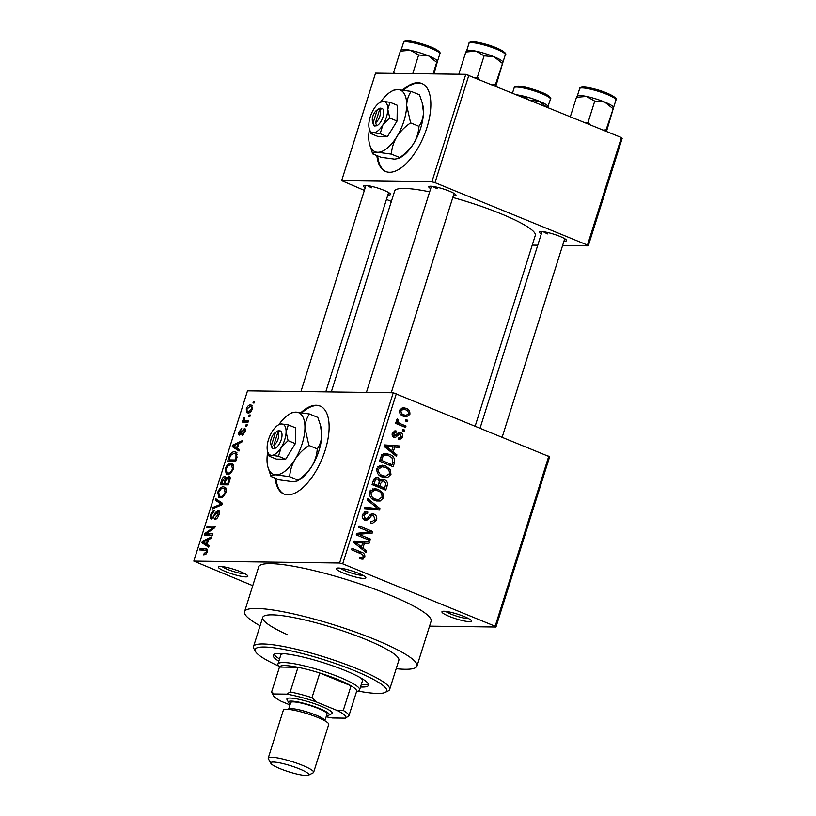 <?xml version="1.0" encoding="UTF-8"?>
<svg xmlns="http://www.w3.org/2000/svg" width="816" height="816" viewBox="0 0 816 816"><rect width="100%" height="100%" fill="white"/><g stroke="black" fill="none" stroke-linecap="round" stroke-linejoin="round"><path stroke-width="1.22" d="M240.638 571.771A15.463 2.448 17.5 0 1 247.789 575.892A15.463 2.448 17.5 0 1 241.128 576.29A15.463 2.448 17.5 0 1 225.604 571.577A15.463 2.448 17.5 0 1 218.678 566.712A15.463 2.448 17.5 0 1 240.638 571.771M222.105 566.59A13.087 2.071 -162.5 0 0 227.46 569.354A13.087 2.071 -162.5 0 0 245.055 573.832M358.632 573.332A15.463 2.448 17.5 0 1 365.782 577.442A15.463 2.448 17.5 0 1 359.122 577.84A15.463 2.448 17.5 0 1 343.587 573.128A15.463 2.448 17.5 0 1 336.671 568.262A15.463 2.448 17.5 0 1 358.632 573.332M340.088 568.14A13.087 2.071 -162.5 0 0 345.454 570.904A13.087 2.071 -162.5 0 0 363.049 575.382M464.192 616.549A15.463 2.448 17.5 0 1 471.352 620.66A15.463 2.448 17.5 0 1 464.692 621.058A15.463 2.448 17.5 0 1 449.157 616.345A15.463 2.448 17.5 0 1 442.241 611.48A15.463 2.448 17.5 0 1 464.192 616.549M445.658 611.357A13.087 2.071 -162.5 0 0 451.013 614.122A13.087 2.071 -162.5 0 0 468.619 618.599M275.165 478.166A47.573 21.879 -67.7 0 0 283.988 494.078A47.573 21.879 -67.7 0 0 325.145 450.35A47.573 21.879 -67.7 0 0 320.035 406.021A47.573 21.879 -67.7 0 0 300.992 412.549M320.423 406.184A47.573 21.879 -67.7 0 0 301.981 412.682M365.191 187.782A14.27 2.264 17.5 0 1 363.579 185.589A14.27 2.264 17.5 0 1 383.846 190.261A14.27 2.264 17.5 0 1 390.446 194.065A14.27 2.264 17.5 0 1 387.875 194.942M430.664 188.649A14.27 2.264 17.5 0 1 429.053 186.446A14.27 2.264 17.5 0 1 449.32 191.128A14.27 2.264 17.5 0 1 455.92 194.922A14.27 2.264 17.5 0 1 453.349 195.799M541.304 233.947A14.27 2.264 17.5 0 1 539.702 231.744A14.27 2.264 17.5 0 1 559.97 236.426A14.27 2.264 17.5 0 1 566.569 240.22A14.27 2.264 17.5 0 1 563.989 241.097M358.01 691.06A68.983 10.924 -162.5 0 0 385.295 692.366A68.983 10.924 -162.5 0 0 354.43 670.66A68.983 10.924 -162.5 0 0 285.121 649.648A68.983 10.924 -162.5 0 0 255.418 651.413L253.868 648.526A71.359 11.302 17.5 0 1 253.531 646.527A71.359 11.302 17.5 0 1 356.296 668.437A71.359 11.302 17.5 0 1 389.65 689.438L398.83 660.317A71.359 11.302 -162.5 0 0 365.476 639.316A71.359 11.302 -162.5 0 0 262.711 617.406A71.359 11.302 -162.5 0 0 287.212 634.603M396.188 668.702A90.392 14.311 -162.5 0 0 416.976 666.04A90.392 14.311 -162.5 0 0 374.728 639.438A90.392 14.311 -162.5 0 0 244.555 611.684A90.392 14.311 -162.5 0 0 260.069 625.78M416.976 666.04L431.103 621.241A90.392 14.311 -162.5 0 0 388.855 594.64A90.392 14.311 -162.5 0 0 258.682 566.875L244.555 611.684M475.249 425.87L535.296 235.426A73.746 11.679 -162.5 0 0 500.83 213.721A73.746 11.679 -162.5 0 0 452.819 197.482M429.655 191.842A73.746 11.679 -162.5 0 0 394.638 191.077L331.296 391.945M376.87 155.601A47.573 21.879 -67.7 0 0 385.693 171.503A47.573 21.879 -67.7 0 0 426.86 127.786A47.573 21.879 -67.7 0 0 421.75 83.446A47.573 21.879 -67.7 0 0 402.696 89.984M422.137 83.62A47.573 21.879 -67.7 0 0 403.685 90.117M249.176 414.997L250.339 415.007L249.89 416.435L248.727 416.415L249.176 414.997L250.206 415.415M248.197 421.78L245.483 420.668L248.533 420.709L248.084 422.137L242.199 422.056L242.648 420.638L243.586 420.648L243.076 418.934L243.821 417.578L244.535 417.996L244.361 420.393L245.483 420.668L244.361 420.393M246.095 424.769L247.258 424.789L246.799 426.207L245.647 426.197L246.095 424.769L247.126 425.187M245.075 428.747L244.3 428.431C245.453 428.512 245.728 429.665 245.116 431.899L242.128 435.346L244.31 431.786L243.994 429.859L243.352 430.216L239.659 435.112C238.639 434.999 238.415 433.918 238.996 431.878L241.72 428.594L239.853 431.837L239.996 433.684L244.739 428.512M245.443 430.409L243.994 429.859M241.148 434.183L239.863 433.663L241.169 434.163M237.415 448.3L239.445 449.555L238.966 451.054L232.244 446.607L232.713 445.108L242.25 440.671L241.771 442.16L238.966 443.363L237.415 448.3M233.427 468.976L230.867 473.056L227.644 474.422L226.297 474.178L225.124 468.853C226.879 464.957 228.847 463.151 231.01 463.427L233.478 464.875L233.427 468.976M226.042 492.395L223.482 496.475L220.259 497.842L218.923 497.597L217.739 492.272C219.494 488.376 221.462 486.571 223.625 486.846L226.093 488.294L226.042 492.395M207.305 551.83L206.03 554.054L203.806 554.88L204.153 553.452L206.377 551.749L206.244 550.208L199.665 549.923L200.114 548.495L206.723 548.75L207.305 551.83M206.06 550.117L205.224 549.994M396.372 393.577L342.689 563.825L339.578 563.009L193.82 561.092L247.503 390.844L393.251 392.761L549.647 456.787L495.965 627.035L495.169 626.249L548.852 456.001M339.578 563.009L393.251 392.761M207.101 544.415L209.141 545.68L208.661 547.169L201.929 542.732L202.409 541.232L211.936 536.785L211.466 538.285L208.661 539.478L207.101 544.415M206.417 533.644L212.905 533.735L212.456 535.163L204.357 535.051L204.836 533.531L213.221 527.605L206.734 527.513L207.182 526.096L215.281 526.198L214.792 527.728L206.417 533.644L210.038 535.123M218.902 510.632L218.045 510.286C219.463 510.459 219.769 511.958 218.994 514.753C217.841 517.844 216.434 519.404 214.771 519.445L215.108 518.017L218.086 514.621L217.607 511.714L211.538 518.996C210.202 518.874 209.896 517.507 210.599 514.906C211.619 512.142 212.874 510.714 214.373 510.643L211.558 514.876L212.017 517.568L212.986 517.13L215.434 512.428L218.525 510.377M219.443 512.397L217.607 511.714M213.221 518.119L211.742 517.517L213.262 518.078M215.801 498.739L222.493 503.319L222.054 504.716L212.619 508.837L213.088 507.358L221.299 504.094L215.332 500.228L215.801 498.739M229.745 476.503L228.694 476.075C230.204 476.116 230.54 477.574 229.704 480.44L228.317 484.857L220.218 484.755L221.615 480.318C222.452 477.839 223.533 476.544 224.879 476.432L226.093 477.992L229.276 476.177M234.62 451.819L235.977 452.064L237.017 457.266L235.691 461.438L227.603 461.336L229.714 455.083C231.407 452.605 233.039 451.513 234.62 451.819L236.926 452.758M250.471 404.991L251.552 405.185L252.338 409C251.053 411.886 249.614 413.192 248.033 412.937L247.024 412.753L246.238 408.928C247.493 406.072 248.911 404.767 250.471 404.991L252.236 405.715M253.419 401.554L254.572 401.574L254.123 402.992L252.97 402.982L253.419 401.554L254.449 401.972M429.553 626.158L495.965 627.035M405.838 419.536L407.796 420.332L407.347 421.76L405.389 420.954L405.838 419.536M400.84 423.922L406.001 426.034L405.552 427.462L395.597 423.382L396.046 421.964L397.637 422.606L396.403 420.189L397.361 419.047L398.657 420.036L398.157 420.995L398.891 422.821L400.84 423.922L396.78 423.871M402.757 429.308L404.716 430.103L404.267 431.531L402.308 430.736L402.757 429.308M398.626 437.957L401.258 436.611L400.319 434.061L399.299 434.051L395.179 437.733L394.148 437.509C392.394 436.672 391.782 435.214 392.323 433.133L394.985 430.807L396.209 430.991L395.933 432.49L393.761 433.663L394.393 435.999L399.228 432.235L400.523 432.531C402.482 433.408 403.196 434.999 402.655 437.294L399.605 439.64L398.351 439.457L398.626 437.957L399.422 438.09L398.606 438.07M400.319 434.061L396.77 434.02M395.933 432.49L392.639 432.358M392.445 435.968L395.362 435.877M393.2 451.972L396.902 454.879L396.433 456.379L384.112 446.434L384.591 444.934L399.707 445.995L399.238 447.484L394.76 447.046L393.2 451.972L390.946 451.952M390.956 474.371L387.518 477.584L382.388 477.064C378.41 475.789 376.584 472.974 376.921 468.608L382.092 465.181L385.693 466.007L390.16 469.435L390.956 474.371L389.099 474.341M383.571 497.791L380.144 501.004L375.003 500.483C371.025 499.208 369.199 496.393 369.536 492.028L374.707 488.6L378.308 489.427L382.775 492.854L383.571 497.791L381.715 497.76M361.049 559.031L363.161 559.062L359.601 558.562L359.866 557.063L361.814 557.522L363.263 556.502L362.712 554.543L351.543 549.749L351.992 548.321L361.284 552.126C363.885 552.789 365.068 554.492 364.834 557.226L362.182 559.184M342.689 563.825L495.169 626.249M362.896 548.097L366.598 551.004L366.129 552.493L353.807 542.558L354.287 541.059L369.403 542.11L368.934 543.599L364.456 543.16L362.896 548.097L360.641 548.066M359.407 534.572L370.362 539.06L369.913 540.478L356.235 534.878L356.714 533.358L369.577 531.838L358.601 527.34L359.06 525.922L372.739 531.522L372.259 533.052L356.337 534.531M373.534 515.518C371.872 515.253 370.637 516.089 369.821 518.017L366.292 520.567L364.874 520.251C362.6 519.2 361.774 517.344 362.406 514.661L366.068 511.683L367.843 512.04L367.577 513.539L366.364 513.325L364.018 515.273L365.374 518.843L366.904 518.966L370.015 514.916L372.473 513.754L373.963 514.08C376.38 515.253 377.237 517.283 376.523 520.149L372.443 523.413L370.413 522.985L370.688 521.485L372.076 521.73L374.962 519.374L373.534 515.518L369.709 515.294M362.967 518.813L366.904 518.966M367.679 498.566L379.95 508.643L379.511 510.041L364.497 508.664L364.966 507.185L378.104 508.776L367.21 500.055L367.679 498.566M384.52 479.777C387.08 480.859 387.957 482.858 387.161 485.765L385.774 490.181L372.086 484.582L373.483 480.155L376.778 477.34L378.165 477.635L380.542 480.349L382.775 479.39L384.52 479.777L381.296 479.737M389.263 454.359C393.271 455.583 395.005 458.317 394.475 462.58L393.159 466.762L379.471 461.162L381.694 455.012L385.407 453.461L389.263 454.359L384.632 454.298L386.223 455.053M405.868 408.275C408.806 409.163 410.142 411.213 409.867 414.395L406.256 416.915L403.461 416.262C400.585 415.354 399.279 413.324 399.565 410.183L403.155 407.653L405.868 408.275L401.237 408.214L403.145 409.214M193.82 561.092L252.756 585.674M622.18 138.332L588.275 245.861L587.479 245.075L621.384 137.547L622.18 138.332M532.236 245.116L537.764 245.188M562.601 245.514L588.275 245.861M465.783 74.307L375.554 73.124L341.659 180.642L431.888 181.835L465.783 74.307L621.384 137.547M468.894 75.123L434.999 182.651L587.479 245.075M341.659 180.642L364.364 190.393M386.458 199.441L391.364 201.45M434.999 182.651L431.888 181.835M377.655 155.917A47.573 21.879 -67.7 0 0 386.09 171.656M367.21 185.538A11.893 1.887 -162.5 0 0 371.831 187.853M543.334 231.693A11.893 1.887 -162.5 0 0 547.944 234.008M432.684 186.395A11.893 1.887 -162.5 0 0 437.305 188.72M275.941 478.482A47.573 21.879 -67.7 0 0 284.386 494.231M362.824 557.195L364.834 557.226M360.091 557.501L359.652 558.256M364.232 550.973L366.598 551.004M354.205 541.314L369.403 542.11M364.772 542.048L364.426 543.16L362.651 543.14M357.887 543.997L361.447 546.965L362.702 542.997L355.501 542.283L357.887 543.997L355.562 543.966M359.234 546.934L361.447 546.965M353.899 542.263L355.501 542.283M366.302 538.999L370.362 539.06M368.679 531.471L372.739 531.522M367.934 532.032L367.628 532.991L372.259 533.052M367.628 532.991L356.408 534.317M374.646 520.129L376.523 520.149M371.107 521.72L370.525 522.362M364.415 519.047L363.844 519.68M364.528 511.999L367.843 512.04M362.253 515.253L364.018 515.273M371.137 514.049L373.963 514.08M370.342 514.59L371.117 515.314M377.9 508.613L379.95 508.643M375.278 508.735L374.993 509.623M364.813 507.644L378.104 508.776M376.4 500.953L380.144 501.004M372.494 488.937L378.308 489.427M373.677 489.365L375.36 490.202M380.888 492.823L382.775 492.854M377.798 499.698L375.921 500.82M373.228 499.627L378.216 499.698L381.97 497.148C382.204 493.874 380.817 491.762 377.808 490.834L374.524 490.171L371.137 492.68C370.913 496.036 372.361 498.158 375.472 499.076L378.216 499.698M369.383 492.65L371.137 492.68M372.32 499.025L375.472 499.076M370.658 490.12L370.138 490.11M375.421 477.605L378.165 477.635M374.564 478.166L375.278 478.921M379.246 480.338L380.542 480.349M380.746 480.145L381.755 480.961M372.341 483.786L378.226 485.479L379.409 481.256L377.941 479.155L374.014 478.9M374.167 485.428L378.226 485.479M377.941 479.155C376.329 478.666 375.329 479.39 374.921 481.328L374.136 483.806M379.828 486.132L384.622 488.101L385.866 483.531L384.081 481.205L383.03 480.971L380.715 483.327L379.828 486.132L375.768 486.081M380.562 488.05L384.622 488.101M378.91 483.296L380.715 483.327M383.785 477.533L387.518 477.584M379.879 465.518L385.693 466.007M381.062 465.946L382.745 466.783M388.263 469.404L390.16 469.435M385.183 476.279L383.306 477.401M380.613 476.207L385.601 476.279L389.354 473.729C389.589 470.455 388.202 468.343 385.193 467.415L381.908 466.752L378.522 469.261C378.298 472.617 379.746 474.749 382.857 475.657L385.601 476.279M376.757 469.231L378.522 469.261M379.695 475.606L382.857 475.657M378.043 466.701L377.522 466.691M392.68 462.56L394.475 462.58M383.275 453.818L384.632 454.298M381.521 460.387L392.006 464.681L392.812 462.121L391.955 457.715L388.793 455.777L385.713 455.022L383.234 455.94L381.521 460.387L379.726 460.367M387.947 464.63L392.006 464.681M380.521 457.847L382.316 457.868M381.194 455.92L383.234 455.94M394.536 454.849L396.902 454.879M384.509 445.199L399.707 445.995M395.077 445.934L394.73 447.046L392.965 447.025M388.192 447.882L391.762 450.84L393.006 446.872L385.815 446.168L388.192 447.882L385.866 447.851M389.538 450.809L391.762 450.84M384.203 446.148L385.815 446.168M400.962 437.274L402.655 437.294M394.097 430.97L396.209 430.991M392.19 433.643L393.761 433.663M398.126 432.5L400.523 432.531M397.259 433.357L397.698 433.908M402.512 430.083L404.716 430.103M401.941 425.983L406.001 426.034M395.852 422.586L397.637 422.606M396.474 420.016L398.657 420.036M396.403 420.974L398.157 420.995M395.791 422.78L398.891 422.821M405.603 420.301L407.796 420.332M408.173 414.375L409.867 414.395M404.767 415.334L403.685 416.344M400.972 410.795C400.942 412.916 401.921 414.263 403.91 414.834L406.052 415.354L408.459 413.773C408.479 411.652 407.49 410.315 405.511 409.744L403.339 409.214L400.972 410.795L399.412 410.774M400.982 414.793L403.91 414.834M205.897 554.166L204.153 553.452M207.213 552.095L206.377 551.749M203.735 549.974L200.114 548.495M209.141 545.68L201.929 542.732M203.551 541.702L202.409 541.232M203.572 542.099L206.315 543.925L207.56 539.957L203.347 542.008M207.152 544.262L206.315 543.925M208.406 540.294L207.56 539.957M208.692 535.112L204.836 533.531M214.333 528.054L213.221 527.605M210.793 527.575L207.182 526.096M216.668 518.65L215.108 518.017M218.923 514.957L218.086 514.621M211.446 515.253L210.599 514.906M213.772 517.446L212.986 517.13M216.23 512.744L215.434 512.428M214.588 507.97L213.088 507.358M222.136 504.431L221.299 504.094M221.901 502.921L215.332 500.228M218.586 492.619L217.739 492.272M225.706 487.693L223.625 486.846M218.688 492.283L219.545 496.21L220.728 496.414C222.329 496.628 223.778 495.292 225.094 492.395L224.216 488.458L223.156 488.264L221.136 488.845L218.688 492.283M222.544 497.158L220.728 496.414M225.93 492.731L225.094 492.395M222.452 480.665L221.615 480.318M226.879 478.309L226.093 477.992M221.615 483.337L224.033 483.368L225.267 479.196L224.563 477.86L221.615 483.337L225.226 484.816M227.644 484.847L224.033 483.368M226.654 478.635L224.563 477.86M226.205 479.584L225.267 479.196M224.971 483.388L227.817 483.419L229.133 478.921L228.256 477.493L225.859 480.573L224.971 483.388L228.347 484.765M228.653 483.766L227.817 483.419M230.204 478.207L228.256 477.493M230.02 479.288L229.133 478.921M229.612 480.746L228.766 480.4M225.971 469.2L225.124 468.853M233.09 464.273L231.01 463.427M226.073 468.863L226.93 472.79L228.103 472.994C229.714 473.209 231.163 471.872 232.478 468.976L231.601 465.038L230.54 464.845L228.521 465.426L226.073 468.863M229.928 473.739L228.103 472.994M233.315 469.312L232.478 468.976M230.561 455.43L229.714 455.083M232.611 461.397L228.99 459.918L235.202 460L236.008 457.439L235.957 453.839L235.355 453.461L237.517 454.349M236.038 460.346L235.202 460M237.527 454.481L234.161 453.237L230.591 455.369L228.99 459.918M236.854 457.786L236.008 457.439M239.445 449.555L232.244 446.607M233.855 445.577L232.713 445.108M233.876 445.975L236.62 447.8L237.864 443.833L233.651 445.883M237.456 448.147L236.62 447.8M238.711 444.179L237.864 443.833M243.729 434.438L242.474 433.928M245.055 432.092L244.31 431.786M239.751 432.184L238.996 431.878M241.536 433.612L240.628 433.235M246.259 422.117L242.648 420.638M247.197 422.127L243.586 420.648M244.035 419.322L243.076 418.934M246.993 409.234L246.238 408.928M247.064 408.969C246.809 410.866 247.279 411.713 248.482 411.509L251.501 408.959C251.756 407.062 251.287 406.215 250.084 406.419L247.064 408.969M250.053 412.335L247.717 411.376L250.216 412.223M252.644 407.286L250.084 406.419M252.246 409.255L251.501 408.959M360.488 686.98A49.949 7.905 -162.5 0 0 368.526 685.246A49.949 7.905 -162.5 0 0 345.178 670.538A49.949 7.905 -162.5 0 0 273.238 655.197A49.949 7.905 -162.5 0 0 278.817 661.235M274.125 654.248A49.949 7.905 -162.5 0 0 279.531 658.991M389.65 689.438A71.359 11.302 17.5 0 1 388.222 690.897L385.295 692.366M279.337 667.519L278.123 665.275A42.82 6.783 17.5 0 1 277.93 664.071L280.755 655.105A42.82 6.783 17.5 0 1 284.009 653.657M360.58 677.8A42.82 6.783 17.5 0 1 362.426 680.86L359.601 689.816A42.82 6.783 17.5 0 1 358.744 690.693L356.47 691.835M255.418 651.413A68.983 10.924 -162.5 0 0 278.511 665.989M361.202 684.746A49.949 7.905 -162.5 0 0 368.353 683.961M394.607 73.369L393.618 72.481L400.34 51.143L410.366 50.276A19.033 3.009 -162.5 0 0 403.634 49.358A19.033 3.009 -162.5 0 0 401.513 49.654L401.033 49.898M410.193 50.245A19.033 3.009 17.5 0 1 428.706 55.957M412.753 73.613L418.628 54.968L428.543 55.886L436.693 62.363L437.458 61.373L433.959 73.889M437.458 61.373L437.345 60.955A19.033 3.009 -162.5 0 0 428.543 55.886A19.033 3.009 17.5 0 0 410.366 50.276L418.628 54.968M393.618 72.481L393.404 73.358M401.105 50.153L400.34 51.143M433.061 73.879L436.693 62.363M277.93 664.071A42.82 6.783 17.5 0 1 283.57 662.541A42.82 6.783 17.5 0 1 330.541 673.751A42.82 6.783 17.5 0 1 359.601 689.816M348.86 715.948L345.341 718.151A38.056 6.028 -162.5 0 0 337.814 710.746L343.281 710.45A40.443 6.406 17.5 0 1 348.86 715.948L356.633 691.305A40.443 6.406 -162.5 0 0 351.043 685.817A40.443 6.406 -162.5 0 0 319.77 673.006A40.443 6.406 -162.5 0 0 297.983 667.304A40.443 6.406 -162.5 0 0 284.825 665.581A40.443 6.406 -162.5 0 0 279.48 667.06L271.708 691.693L273.819 693.977A38.056 6.028 -162.5 0 0 273.462 695.691A38.056 6.028 -162.5 0 0 281.347 701.383L289.986 704.922M337.814 710.746L316.047 701.831A38.056 6.028 -162.5 0 0 286.702 694.141L290.221 691.937L297.983 667.304L279.48 667.06M343.281 710.45L351.043 685.817L319.77 673.006L311.998 697.649L316.047 701.831M326.165 716.764A38.056 6.028 -162.5 0 0 332.469 717.978L345.341 718.151M286.702 694.141L273.819 693.977M290.221 691.937A40.443 6.406 17.5 0 1 311.998 697.649M273.462 695.691L271.912 692.804A40.443 6.406 17.5 0 1 271.708 691.693M299.523 768.917A19.982 3.162 -162.5 0 0 279.449 762.827A19.982 3.162 -162.5 0 0 270.841 763.337A19.982 3.162 -162.5 0 0 280.092 768.662A19.982 3.162 -162.5 0 0 308.458 775.2A19.982 3.162 -162.5 0 0 299.523 768.917M270.841 763.337L268.362 758.717A23.786 3.764 17.5 0 1 268.25 758.044A23.786 3.764 17.5 0 1 302.501 765.357A23.786 3.764 17.5 0 1 313.619 772.354A23.786 3.764 17.5 0 1 313.15 772.834L308.458 775.2M326.553 715.51A21.41 3.386 -162.5 0 0 328.868 715.173A21.41 3.386 -162.5 0 0 319.291 708.441A21.41 3.386 -162.5 0 0 297.779 701.923A21.41 3.386 -162.5 0 0 288.558 702.464A21.41 3.386 -162.5 0 0 290.261 704.065M288.558 702.464L287.008 699.577A23.786 3.764 17.5 0 1 297.248 698.965A23.786 3.764 17.5 0 1 321.147 706.217A23.786 3.764 17.5 0 1 331.796 713.704L328.868 715.173M288.609 709.298L290.731 702.576A19.033 3.009 17.5 0 1 318.128 708.421A19.033 3.009 17.5 0 1 327.022 714.031L324.901 720.742A19.033 3.009 17.5 0 0 316.006 715.142A19.033 3.009 17.5 0 0 288.609 709.298L288.578 709.39M268.25 758.044L283.366 710.114A23.786 3.764 17.5 0 1 317.618 717.417A23.786 3.764 17.5 0 1 328.736 724.414L313.619 772.354M460.081 74.236L459.092 73.338L458.878 74.215M495.842 86.159L502.931 62.24L495.445 84.558L492.548 84.803M479.482 79.458L477.38 77.163L484.102 55.825L494.017 56.753A19.033 3.009 -162.5 0 1 502.819 61.822L502.931 62.24M495.118 85.864L495.445 84.558M459.092 73.338L465.814 52.01L475.84 51.143A19.033 3.009 -162.5 0 1 494.017 56.753L502.166 63.22M477.38 77.163L475.259 77.734M466.507 50.755L466.987 50.521A19.033 3.009 -162.5 0 1 475.84 51.143L484.102 55.825M466.579 51.02L465.814 52.01M475.667 51.112A19.033 3.009 17.5 0 1 494.18 56.824M518.109 95.268L521.006 95.574A19.033 3.009 -162.5 0 0 517.222 94.911M520.832 95.543A19.033 3.009 17.5 0 1 539.356 101.255M529.278 100.256L539.182 101.184A19.033 3.009 17.5 0 0 521.006 95.574L528.442 99.501M512.519 92.983L514.182 87.72A19.033 3.009 -162.5 0 1 516.691 87.047A19.033 3.009 -162.5 0 1 537.56 92.024A19.033 3.009 -162.5 0 1 550.484 99.164L547.995 106.253A19.033 3.009 -162.5 0 0 539.182 101.184L547.342 107.651L548.107 106.672L547.985 107.498M606.492 131.447L613.581 107.528L606.094 129.856L603.187 130.101M590.121 124.756L588.03 122.461L594.752 101.123L604.656 102.051A19.033 3.009 -162.5 0 1 613.469 107.11L613.581 107.528M605.768 131.162L606.094 129.856M570.364 116.657L576.463 97.308L586.48 96.441A19.033 3.009 -162.5 0 1 604.656 102.051L612.816 108.518M588.03 122.461L585.908 123.022M577.147 96.053L577.626 95.819A19.033 3.009 -162.5 0 1 586.48 96.441L594.752 101.123M577.228 96.319L576.463 97.308M586.316 96.41A19.033 3.009 17.5 0 1 604.829 102.112M275.492 432.49L271.493 445.159L272.615 448.586L275.023 448.331A9.517 4.376 -67.7 0 0 281.224 439.702A9.517 4.376 -67.7 0 0 280.49 430.981L278.266 430.664L275.492 432.49A7.14 3.284 -67.7 0 0 275.39 432.551A7.14 3.284 -67.7 0 0 270.759 443.843A7.14 3.284 -67.7 0 0 271.493 445.159M278.185 430.95A9.517 4.376 -67.7 0 0 277.593 431.246L275.39 432.551M270.759 443.843L271.422 446.311A9.517 4.376 -67.7 0 0 272.707 448.3M288.068 440.63L286.09 431.899A16.646 7.66 -67.7 0 0 281.54 423.963A16.646 7.66 -67.7 0 0 278.327 424.952A16.646 7.66 -67.7 0 0 272.065 431.705A16.646 7.66 -67.7 0 0 267.118 447.392A16.646 7.66 -67.7 0 0 267.536 451.319L269.096 456.124L271.657 455.318L278.45 456.246L281.143 447.576L288.068 440.63L295.331 443.608L295.606 427.859L288.334 424.891L281.54 423.963L278.99 424.769M278.45 456.246L285.712 459.224L295.331 443.608M267.536 451.319A16.646 7.66 -67.7 0 0 271.657 455.318A16.646 7.66 -67.7 0 0 281.143 447.576A16.646 7.66 -67.7 0 0 286.09 431.899L288.334 424.891M269.096 456.124L276.369 459.102L285.712 459.224M267.689 451.911A33.303 15.31 -67.7 0 0 267.016 458.98A33.303 15.31 -67.7 0 0 267.852 466.844A33.303 15.31 -67.7 0 0 276.094 474.841A33.303 15.31 -67.7 0 0 295.066 459.347A33.303 15.31 -67.7 0 0 304.949 427.992A33.303 15.31 -67.7 0 0 295.871 412.121A33.303 15.31 -67.7 0 0 289.435 414.11A33.303 15.31 -67.7 0 0 278.858 424.646M317.261 448.882C316.914 454.828 315.119 460.612 311.875 466.232C308.336 471.648 303.715 476.279 298.024 480.114L297.167 481.022L292.913 481.726L279.327 479.869L270.983 476.452C271.259 475.412 272.962 474.871 276.094 474.841L289.68 476.697C290.027 470.75 291.822 464.967 295.066 459.347C298.605 453.931 303.226 449.3 308.917 445.465L317.261 448.882C320.005 445.006 321.514 440.334 321.769 434.867L320.423 425.116L317.801 417.394L309.458 413.977L295.871 412.121L291.618 412.835L289.435 414.11M289.68 476.697L298.024 480.114M308.917 445.465L304.949 427.992C305.215 422.525 306.714 417.853 309.458 413.977M267.852 466.844L270.983 476.452M320.423 425.116L320.933 427.003A33.303 15.31 112.3 0 1 321.769 434.867A33.303 15.31 -67.7 0 1 311.875 466.232A33.303 15.31 -67.7 0 1 299.339 479.737L297.167 481.022M275.023 448.331L273.809 445.189L277.797 432.521L280.49 430.981M273.809 445.189A7.14 3.284 -67.7 0 0 278.113 438.886A7.14 3.284 -67.7 0 0 277.797 432.521M279.878 431.327L278.266 430.664M377.196 109.925L373.198 122.594L374.33 126.021L376.727 125.766A9.517 4.376 -67.7 0 0 382.939 117.137A9.517 4.376 -67.7 0 0 382.194 108.416L379.97 108.1L377.196 109.925A7.14 3.284 -67.7 0 0 377.094 109.976A7.14 3.284 -67.7 0 0 372.463 121.278A7.14 3.284 -67.7 0 0 373.198 122.594M379.889 108.385A9.517 4.376 -67.7 0 0 379.297 108.681L377.094 109.976M372.463 121.278L373.126 123.746A9.517 4.376 -67.7 0 0 374.411 125.735M389.773 118.065L387.794 109.324A16.646 7.66 -67.7 0 0 383.255 101.388A16.646 7.66 -67.7 0 0 380.032 102.388A16.646 7.66 -67.7 0 0 373.769 109.14A16.646 7.66 -67.7 0 0 368.822 124.817A16.646 7.66 -67.7 0 0 369.24 128.755L370.801 133.559L373.361 132.753L380.154 133.681L382.847 125.001L389.773 118.065L397.045 121.033L397.31 105.295L390.038 102.316L383.255 101.388L380.695 102.194M380.154 133.681L387.416 136.66L397.045 121.033M369.24 128.755A16.646 7.66 -67.7 0 0 373.361 132.753A16.646 7.66 -67.7 0 0 382.847 125.001A16.646 7.66 -67.7 0 0 387.794 109.324L390.038 102.316M370.801 133.559L378.073 136.537L387.416 136.66M369.403 129.346A33.303 15.31 -67.7 0 0 368.72 136.405A33.303 15.31 -67.7 0 0 369.556 144.279A33.303 15.31 -67.7 0 0 377.798 152.276A33.303 15.31 -67.7 0 0 396.77 136.782A33.303 15.31 -67.7 0 0 406.664 105.417A33.303 15.31 -67.7 0 0 397.576 89.556A33.303 15.31 -67.7 0 0 391.15 91.545A33.303 15.31 -67.7 0 0 380.562 102.071M418.965 126.307C418.618 132.253 416.823 138.037 413.579 143.657C410.04 149.083 405.43 153.714 399.728 157.549L398.871 158.447L394.618 159.161L381.031 157.304L372.688 153.887C372.963 152.837 374.666 152.296 377.798 152.276L391.384 154.132C391.731 148.186 393.526 142.402 396.77 136.782C400.309 131.356 404.93 126.735 410.621 122.89L418.965 126.307C421.719 122.431 423.218 117.759 423.473 112.302L422.127 102.541L419.506 94.829L411.162 91.412L397.576 89.556L393.322 90.26L391.15 91.545M391.384 154.132L399.728 157.549M410.621 122.89L406.664 105.417C406.919 99.96 408.418 95.288 411.162 91.412M369.556 144.279L372.688 153.887M422.127 102.541L422.637 104.438A33.303 15.31 112.3 0 1 423.473 112.302A33.303 15.31 -67.7 0 1 413.579 143.657A33.303 15.31 -67.7 0 1 401.044 157.162L398.871 158.447M376.727 125.766L375.513 122.624L379.511 109.956L382.194 108.416M375.513 122.624A7.14 3.284 -67.7 0 0 379.817 116.321A7.14 3.284 -67.7 0 0 379.511 109.956M381.592 108.752L379.97 108.1M357.214 552.065L361.284 552.126M367.934 517.987L369.821 518.017M371.147 508.388L375.768 508.45M385.366 485.744L387.161 485.765M373.126 481.307L374.921 481.328M395.944 435.203L398.31 435.234M207.366 549.28L205.612 548.566M214.975 515.192L214.231 514.886M221.075 505.145L219.841 504.635M222.197 504.268L220.218 503.452M225.716 481.042L224.869 480.695M229.704 457.684L228.857 457.337M242.393 431.99L241.475 431.613M403.532 42.422C403.298 41.565 404.532 41.024 407.235 40.8C412.672 40.627 429.92 45.727 436.397 49.592C439.651 51.673 440.793 53.101 439.834 53.876A19.033 3.009 -162.5 0 0 426.921 46.736A19.033 3.009 -162.5 0 0 406.042 41.749A19.033 3.009 -162.5 0 0 403.532 42.422L401.207 49.807M407.643 40.882A17.605 2.785 17.5 0 1 427.635 45.747A17.605 2.785 17.5 0 1 438.763 52.306M471.515 42.605A19.033 3.009 -162.5 0 0 469.006 43.289C468.772 42.432 470.006 41.891 472.709 41.667C481.807 42.697 490.549 45.125 498.933 48.96C504.788 52.071 506.909 53.999 505.308 54.733A19.033 3.009 -162.5 0 0 492.395 47.593A19.033 3.009 -162.5 0 0 471.515 42.605M473.117 41.749A17.605 2.785 17.5 0 1 493.109 46.604A17.605 2.785 17.5 0 1 504.237 53.173M518.293 86.18A17.605 2.785 17.5 0 1 538.285 91.045A17.605 2.785 17.5 0 1 549.413 97.604M582.165 87.904A19.033 3.009 -162.5 0 0 579.656 88.587C579.421 87.73 580.655 87.19 583.358 86.955C592.457 87.995 601.188 90.423 609.572 94.258C615.427 97.369 617.559 99.297 615.958 100.031A19.033 3.009 -162.5 0 0 603.034 92.891A19.033 3.009 -162.5 0 0 582.165 87.904M583.766 87.047A17.605 2.785 17.5 0 1 603.758 91.902A17.605 2.785 17.5 0 1 614.887 98.471M361.814 557.522L359.795 557.501M372.076 521.73L370.648 521.71M366.364 513.325L363.059 513.274M366.343 519.068L363.14 519.027M383.03 480.971L378.4 480.91M385.713 455.022L381.082 454.961M399.789 433.939L396.851 433.898M394.771 436.081L392.486 436.05M403.339 409.214L400.044 409.173M406.052 415.354L401.421 415.293M219.545 496.21L222.268 497.321M224.216 488.458L226.399 489.355M226.93 472.79L229.653 473.902M231.601 465.038L233.784 465.936M244.616 420.515L248.146 421.954M253.531 646.527L262.711 617.406M439.834 53.876L437.458 61.414M300.941 391.547L365.935 185.405M325.778 391.874L388.62 192.556M431.409 186.262L366.415 392.414M454.094 193.423L391.252 392.741M502.248 436.927L564.743 238.711M480.155 427.88L542.059 231.56M469.006 43.289L466.681 50.674M505.308 54.733L502.931 62.281M550.484 99.164C551.443 98.399 550.29 96.971 547.036 94.88C540.569 91.025 523.321 85.925 517.885 86.098C515.182 86.323 513.947 86.863 514.182 87.72M579.656 88.587L577.33 95.962M615.958 100.031L613.571 107.569M278.327 424.952L279.419 424.32M380.032 102.388L381.123 101.745"/></g></svg>
